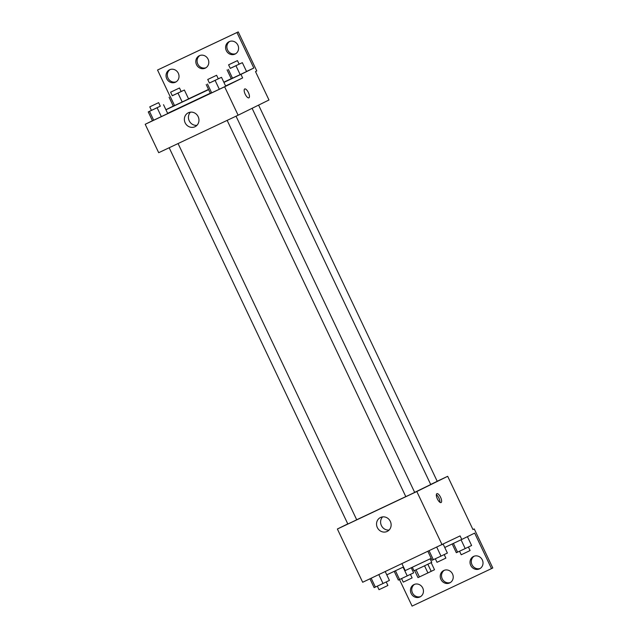 <?xml version="1.0" encoding="UTF-8"?>
<svg xmlns="http://www.w3.org/2000/svg" width="638" height="638" viewBox="0 0 638 638"><rect width="100%" height="100%" fill="white"/><g stroke="black" fill="none" stroke-linecap="round" stroke-linejoin="round"><path stroke-width="0.96" d="M424.549 565.826L427.915 572.924L419.429 576.935L417.978 577.597L414.612 570.508M431.152 562.652L434.51 569.726L427.915 572.924M427.843 564.255L431.216 571.353M430.1 558.872L431.751 562.349L422.898 566.608L413.998 570.779L412.347 567.302M416.056 569.838L419.429 576.935M401.948 563.721L405.21 570.595L431.2 558.346M437.19 481.251L447.677 476.307L472.957 529.556L474.249 528.926L492.791 567.972L491.499 568.61L474.648 533.105L461.784 539.445L460.094 535.896L362.671 582.263L337.382 529.014L347.782 523.886M440.587 497.321A4.913 1.794 -115.3 0 1 441.081 502.553A4.913 1.794 -115.3 0 1 437.357 498.876A4.913 1.794 -115.3 0 1 436.886 493.668A4.913 1.794 -115.3 0 1 440.587 497.321M447.677 476.307L416.805 491.523L442.086 544.772M227.152 120.375L405.808 496.635L409.436 494.944L414.684 492.416L236.036 116.18M430.69 484.441L437.221 481.315L258.589 105.111M416.805 491.523L337.382 529.014M169.174 147.745L347.838 524.005L351.466 522.315L356.714 519.787L178.066 143.55M356.698 519.763L405.8 496.611M414.66 492.369L430.73 484.521L252.098 108.308M377.329 527.538A7.728 7.193 63.8 0 1 380.423 517.538A7.728 7.193 63.8 0 1 390.289 521.286A7.728 7.193 63.8 0 1 387.25 531.398A7.728 7.193 63.8 0 1 377.329 527.538M399.492 579.583L412.084 606.1L491.499 568.61M382.625 516.884A7.728 7.193 -116.2 0 0 381.396 525.537A7.728 7.193 -116.2 0 0 389.116 530.042M439.949 502.313A4.913 1.794 64.7 0 0 438.92 498.111A4.913 1.794 64.7 0 0 436.352 494.697M474.249 528.926L472.949 529.532M461.784 539.445L444.75 547.484M480.183 568.458A6.874 6.404 63.8 0 1 472.016 564.742A6.874 6.404 63.8 0 1 474.138 556.2M420.617 596.578A6.874 6.404 63.8 0 1 412.451 592.861A6.874 6.404 63.8 0 1 414.58 584.312M450.404 582.518A6.874 6.404 63.8 0 1 442.23 578.802A6.874 6.404 63.8 0 1 444.359 570.26M403.487 566.967L386.78 574.854M470.724 565.38A6.874 6.404 63.8 0 1 473.476 556.472A6.874 6.404 63.8 0 1 482.264 559.813A6.874 6.404 63.8 0 1 479.561 568.817A6.874 6.404 63.8 0 1 470.724 565.38M411.167 593.5A6.874 6.404 63.8 0 1 413.918 584.591A6.874 6.404 63.8 0 1 422.699 587.933A6.874 6.404 63.8 0 1 419.995 596.929A6.874 6.404 63.8 0 1 411.167 593.5M440.946 579.44A6.874 6.404 63.8 0 1 443.697 570.531A6.874 6.404 63.8 0 1 452.478 573.873A6.874 6.404 63.8 0 1 449.774 582.877A6.874 6.404 63.8 0 1 440.946 579.44M225.605 85.963L242.639 77.924L240.949 74.375L253.812 68.035L236.953 32.53L238.245 31.9L256.787 70.954L255.495 71.584L268.981 99.991L238.118 115.199L158.695 152.697L145.209 124.29L152.434 120.734M248.9 97.837A4.913 1.794 64.7 0 0 248.413 92.606A4.913 1.794 -115.3 0 1 248.9 97.837A4.913 1.794 -115.3 0 1 245.183 94.161A4.913 1.794 -115.3 0 1 244.713 88.953A4.913 1.794 -115.3 0 1 248.413 92.598A4.913 1.794 64.7 0 0 244.705 88.953M242.639 77.924L224.632 86.8L238.118 115.199M152.458 120.781L167.738 113.572L152.458 120.781L148.247 111.913L151.429 110.374M225.716 86.202L219.32 89.272L225.716 86.202L221.506 77.326L209.408 83.012M211.68 92.877L219.32 89.272L210.436 93.419L211.68 92.877L207.47 84.009M167.627 113.333L210.325 93.18M224.632 86.8L145.209 124.29M185.156 122.823A7.728 7.193 63.8 0 1 188.25 112.814A7.728 7.193 63.8 0 1 198.115 116.563A7.728 7.193 63.8 0 1 195.076 126.683A7.728 7.193 63.8 0 1 185.156 122.823M165.912 109.712L173.281 106.075M170.21 96.713L157.538 70.028L238.245 31.9M190.451 112.168A7.728 7.193 -116.2 0 0 189.223 120.813A7.728 7.193 -116.2 0 0 196.935 125.327M157.538 70.028L236.953 32.53M205.97 67.74A6.874 6.404 63.8 0 1 197.796 64.031A6.874 6.404 63.8 0 1 199.925 55.482M176.184 81.8A6.874 6.404 63.8 0 1 168.065 78.187A6.874 6.404 63.8 0 1 170.147 69.542M235.749 53.688A6.874 6.404 63.8 0 1 227.63 50.067A6.874 6.404 63.8 0 1 229.704 41.422M165.944 109.784L208.634 89.631M223.922 82.414L240.949 74.375M246.563 71.544L240.175 74.614L246.563 71.544L242.352 62.668L230.254 68.354M232.527 78.227L240.175 74.614L231.283 78.761L232.527 78.227L228.316 69.351M188.593 98.914L182.197 101.984L188.593 98.914L184.374 90.038L172.284 95.716M174.557 105.589L182.197 101.984L173.305 106.131L174.557 105.589L170.338 96.713M188.561 98.842L208.53 89.416M223.818 82.198L231.251 78.689M246.531 71.472L253.812 68.035M196.512 64.661A6.874 6.404 63.8 0 1 199.263 55.761A6.874 6.404 63.8 0 1 208.052 59.103A6.874 6.404 63.8 0 1 205.348 68.099A6.874 6.404 63.8 0 1 196.512 64.661M178.313 73.258A6.874 6.404 63.8 0 1 175.562 82.158A6.874 6.404 63.8 0 1 166.781 78.817A6.874 6.404 63.8 0 1 169.485 69.821A6.874 6.404 63.8 0 1 178.313 73.258M237.878 45.139A6.874 6.404 63.8 0 1 235.127 54.039A6.874 6.404 63.8 0 1 226.338 50.705A6.874 6.404 63.8 0 1 229.042 41.701A6.874 6.404 63.8 0 1 237.878 45.139M218.284 78.793L221.506 77.326M207.733 79.487L209.424 83.044L213.052 81.353L218.3 78.825L216.609 75.276L207.733 79.487L216.609 75.276M206.218 84.543L210.436 93.419M215.11 80.396L219.32 89.272M160.305 106.163L148.247 111.913M149.763 106.857L151.445 110.406L155.074 108.715L160.321 106.195L158.639 102.646L149.763 106.857L158.639 102.646M163.527 104.696L167.738 113.572M157.131 107.766L161.35 116.642M149.491 111.371L153.71 120.247M239.13 64.135L242.352 62.668M228.587 64.829L230.27 68.386L233.899 66.695L239.146 64.167L237.464 60.618L228.587 64.829L237.464 60.618M227.064 69.885L231.283 78.761M235.956 65.738L240.175 74.614M181.16 91.505L184.374 90.038M170.609 92.199L172.3 95.748L175.921 94.057L181.176 91.537L179.485 87.988L170.609 92.199L179.485 87.988M169.094 97.255L173.305 106.131M177.986 93.108L182.197 101.984M443.203 544.222L447.39 553.05L441.002 556.121L432.109 560.26L427.931 551.455M436.799 547.268L441.002 556.121M429.151 550.881L433.354 559.725M435.331 558.792L436.998 562.309L440.627 560.619L445.874 558.098L444.2 554.582M385.232 571.608L389.419 580.413L383.023 583.491L374.131 587.63L369.952 578.825M378.82 574.639L383.023 583.491M371.18 578.243L375.383 587.096M377.353 586.163L379.02 589.679L382.648 587.989L387.896 585.469L386.229 581.952M467.423 536.67L471.61 545.49L465.222 548.56L456.33 552.707L452.183 543.975M461.051 539.788L465.222 548.56M453.411 543.401L457.574 552.173M459.551 551.24L461.218 554.757L464.847 553.066L470.094 550.538L468.42 547.021M411.247 567.82L413.639 572.86L398.351 580.078L394.212 571.345M403.08 567.158L407.243 575.931M395.44 570.771L399.603 579.535M401.573 578.61L403.248 582.127L406.869 580.436L412.116 577.908L410.449 574.391"/></g></svg>
